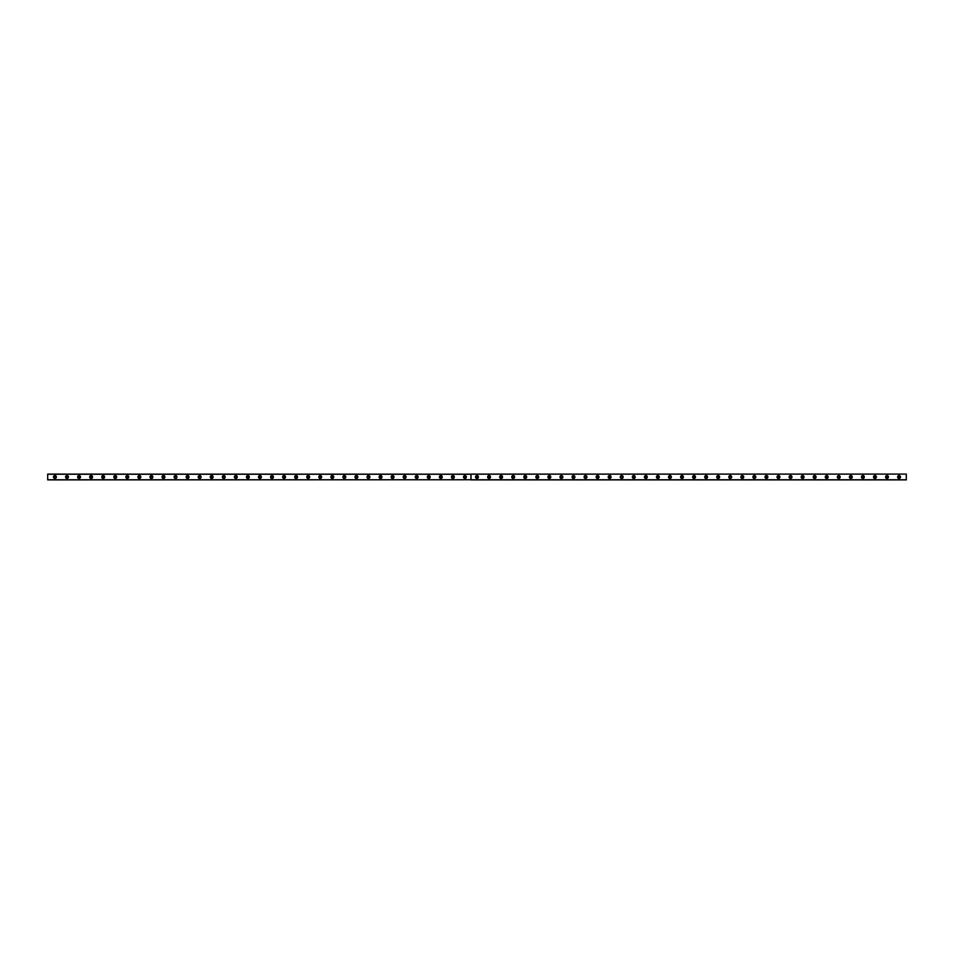 <?xml version="1.0" encoding="UTF-8"?>
<svg xmlns="http://www.w3.org/2000/svg" width="954" height="954" viewBox="0 0 954 954"><rect width="100%" height="100%" fill="white"/><g stroke="black" fill="none" stroke-linecap="round" stroke-linejoin="round"><path stroke-width="1.43" d="M54.938 477.847A0.847 0.847 0 0 1 54.092 477A0.847 0.847 0 0 1 54.938 476.153A0.847 0.847 0 0 1 55.785 477A0.847 0.847 0 0 1 54.938 477.847M899.062 477.847A0.847 0.847 0 0 1 898.215 477A0.847 0.847 0 0 1 899.062 476.153A0.847 0.847 0 0 1 899.908 477A0.847 0.847 0 0 1 899.062 477.847M887.005 477.847A0.847 0.847 0 0 1 886.159 477A0.847 0.847 0 0 1 887.005 476.153A0.847 0.847 0 0 1 887.852 477A0.847 0.847 0 0 1 887.005 477.847M874.949 477.847A0.847 0.847 0 0 1 874.102 477A0.847 0.847 0 0 1 874.949 476.153A0.847 0.847 0 0 1 875.796 477A0.847 0.847 0 0 1 874.949 477.847M862.893 477.847A0.847 0.847 0 0 1 862.046 477A0.847 0.847 0 0 1 862.893 476.153A0.847 0.847 0 0 1 863.728 477A0.847 0.847 0 0 1 862.893 477.847M850.825 477.847A0.847 0.847 0 0 1 849.99 477A0.847 0.847 0 0 1 850.825 476.153A0.847 0.847 0 0 1 851.672 477A0.847 0.847 0 0 1 850.825 477.847M838.769 477.847A0.847 0.847 0 0 1 837.922 477A0.847 0.847 0 0 1 838.769 476.153A0.847 0.847 0 0 1 839.615 477A0.847 0.847 0 0 1 838.769 477.847M826.713 477.847A0.847 0.847 0 0 1 825.866 477A0.847 0.847 0 0 1 826.713 476.153A0.847 0.847 0 0 1 827.559 477A0.847 0.847 0 0 1 826.713 477.847M814.656 477.847A0.847 0.847 0 0 1 813.81 477A0.847 0.847 0 0 1 814.656 476.153A0.847 0.847 0 0 1 815.491 477A0.847 0.847 0 0 1 814.656 477.847M802.588 477.847A0.847 0.847 0 0 1 801.754 477A0.847 0.847 0 0 1 802.588 476.153A0.847 0.847 0 0 1 803.435 477A0.847 0.847 0 0 1 802.588 477.847M790.532 477.847A0.847 0.847 0 0 1 789.685 477A0.847 0.847 0 0 1 790.532 476.153A0.847 0.847 0 0 1 791.379 477A0.847 0.847 0 0 1 790.532 477.847M778.476 477.847A0.847 0.847 0 0 1 777.629 477A0.847 0.847 0 0 1 778.476 476.153A0.847 0.847 0 0 1 779.323 477A0.847 0.847 0 0 1 778.476 477.847M766.42 477.847A0.847 0.847 0 0 1 765.573 477A0.847 0.847 0 0 1 766.42 476.153A0.847 0.847 0 0 1 767.254 477A0.847 0.847 0 0 1 766.42 477.847M754.352 477.847A0.847 0.847 0 0 1 753.517 477A0.847 0.847 0 0 1 754.352 476.153A0.847 0.847 0 0 1 755.198 477A0.847 0.847 0 0 1 754.352 477.847M742.295 477.847A0.847 0.847 0 0 1 741.449 477A0.847 0.847 0 0 1 742.295 476.153A0.847 0.847 0 0 1 743.142 477A0.847 0.847 0 0 1 742.295 477.847M730.239 477.847A0.847 0.847 0 0 1 729.393 477A0.847 0.847 0 0 1 730.239 476.153A0.847 0.847 0 0 1 731.086 477A0.847 0.847 0 0 1 730.239 477.847M718.183 477.847A0.847 0.847 0 0 1 717.336 477A0.847 0.847 0 0 1 718.183 476.153A0.847 0.847 0 0 1 719.03 477A0.847 0.847 0 0 1 718.183 477.847M706.115 477.847A0.847 0.847 0 0 1 705.28 477A0.847 0.847 0 0 1 706.115 476.153A0.847 0.847 0 0 1 706.962 477A0.847 0.847 0 0 1 706.115 477.847M694.059 477.847A0.847 0.847 0 0 1 693.212 477A0.847 0.847 0 0 1 694.059 476.153A0.847 0.847 0 0 1 694.906 477A0.847 0.847 0 0 1 694.059 477.847M682.003 477.847A0.847 0.847 0 0 1 681.156 477A0.847 0.847 0 0 1 682.003 476.153A0.847 0.847 0 0 1 682.849 477A0.847 0.847 0 0 1 682.003 477.847M669.946 477.847A0.847 0.847 0 0 1 669.1 477A0.847 0.847 0 0 1 669.946 476.153A0.847 0.847 0 0 1 670.793 477A0.847 0.847 0 0 1 669.946 477.847M657.89 477.847A0.847 0.847 0 0 1 657.044 477A0.847 0.847 0 0 1 657.89 476.153A0.847 0.847 0 0 1 658.725 477A0.847 0.847 0 0 1 657.89 477.847M645.822 477.847A0.847 0.847 0 0 1 644.987 477A0.847 0.847 0 0 1 645.822 476.153A0.847 0.847 0 0 1 646.669 477A0.847 0.847 0 0 1 645.822 477.847M633.766 477.847A0.847 0.847 0 0 1 632.919 477A0.847 0.847 0 0 1 633.766 476.153A0.847 0.847 0 0 1 634.613 477A0.847 0.847 0 0 1 633.766 477.847M621.71 477.847A0.847 0.847 0 0 1 620.863 477A0.847 0.847 0 0 1 621.71 476.153A0.847 0.847 0 0 1 622.557 477A0.847 0.847 0 0 1 621.71 477.847M609.654 477.847A0.847 0.847 0 0 1 608.807 477A0.847 0.847 0 0 1 609.654 476.153A0.847 0.847 0 0 1 610.488 477A0.847 0.847 0 0 1 609.654 477.847M597.586 477.847A0.847 0.847 0 0 1 596.751 477A0.847 0.847 0 0 1 597.586 476.153A0.847 0.847 0 0 1 598.432 477A0.847 0.847 0 0 1 597.586 477.847M585.529 477.847A0.847 0.847 0 0 1 584.683 477A0.847 0.847 0 0 1 585.529 476.153A0.847 0.847 0 0 1 586.376 477A0.847 0.847 0 0 1 585.529 477.847M573.473 477.847A0.847 0.847 0 0 1 572.627 477A0.847 0.847 0 0 1 573.473 476.153A0.847 0.847 0 0 1 574.32 477A0.847 0.847 0 0 1 573.473 477.847M561.417 477.847A0.847 0.847 0 0 1 560.57 477A0.847 0.847 0 0 1 561.417 476.153A0.847 0.847 0 0 1 562.252 477A0.847 0.847 0 0 1 561.417 477.847M549.349 477.847A0.847 0.847 0 0 1 548.514 477A0.847 0.847 0 0 1 549.349 476.153A0.847 0.847 0 0 1 550.196 477A0.847 0.847 0 0 1 549.349 477.847M537.293 477.847A0.847 0.847 0 0 1 536.446 477A0.847 0.847 0 0 1 537.293 476.153A0.847 0.847 0 0 1 538.139 477A0.847 0.847 0 0 1 537.293 477.847M525.237 477.847A0.847 0.847 0 0 1 524.39 477A0.847 0.847 0 0 1 525.237 476.153A0.847 0.847 0 0 1 526.083 477A0.847 0.847 0 0 1 525.237 477.847M513.18 477.847A0.847 0.847 0 0 1 512.334 477A0.847 0.847 0 0 1 513.18 476.153A0.847 0.847 0 0 1 514.015 477A0.847 0.847 0 0 1 513.18 477.847M501.112 477.847A0.847 0.847 0 0 1 500.278 477A0.847 0.847 0 0 1 501.112 476.153A0.847 0.847 0 0 1 501.959 477A0.847 0.847 0 0 1 501.112 477.847M489.056 477.847A0.847 0.847 0 0 1 488.209 477A0.847 0.847 0 0 1 489.056 476.153A0.847 0.847 0 0 1 489.903 477A0.847 0.847 0 0 1 489.056 477.847M477 477.847A0.847 0.847 0 0 1 476.153 477A0.847 0.847 0 0 1 477 476.153A0.847 0.847 0 0 1 477.847 477A0.847 0.847 0 0 1 477 477.847M464.944 477.847A0.847 0.847 0 0 1 464.097 477A0.847 0.847 0 0 1 464.944 476.153A0.847 0.847 0 0 1 465.791 477A0.847 0.847 0 0 1 464.944 477.847M452.888 477.847A0.847 0.847 0 0 1 452.041 477A0.847 0.847 0 0 1 452.888 476.153A0.847 0.847 0 0 1 453.722 477A0.847 0.847 0 0 1 452.888 477.847M440.82 477.847A0.847 0.847 0 0 1 439.985 477A0.847 0.847 0 0 1 440.82 476.153A0.847 0.847 0 0 1 441.666 477A0.847 0.847 0 0 1 440.82 477.847M428.763 477.847A0.847 0.847 0 0 1 427.917 477A0.847 0.847 0 0 1 428.763 476.153A0.847 0.847 0 0 1 429.61 477A0.847 0.847 0 0 1 428.763 477.847M416.707 477.847A0.847 0.847 0 0 1 415.861 477A0.847 0.847 0 0 1 416.707 476.153A0.847 0.847 0 0 1 417.554 477A0.847 0.847 0 0 1 416.707 477.847M404.651 477.847A0.847 0.847 0 0 1 403.804 477A0.847 0.847 0 0 1 404.651 476.153A0.847 0.847 0 0 1 405.486 477A0.847 0.847 0 0 1 404.651 477.847M392.583 477.847A0.847 0.847 0 0 1 391.748 477A0.847 0.847 0 0 1 392.583 476.153A0.847 0.847 0 0 1 393.43 477A0.847 0.847 0 0 1 392.583 477.847M380.527 477.847A0.847 0.847 0 0 1 379.68 477A0.847 0.847 0 0 1 380.527 476.153A0.847 0.847 0 0 1 381.373 477A0.847 0.847 0 0 1 380.527 477.847M368.471 477.847A0.847 0.847 0 0 1 367.624 477A0.847 0.847 0 0 1 368.471 476.153A0.847 0.847 0 0 1 369.317 477A0.847 0.847 0 0 1 368.471 477.847M356.414 477.847A0.847 0.847 0 0 1 355.568 477A0.847 0.847 0 0 1 356.414 476.153A0.847 0.847 0 0 1 357.249 477A0.847 0.847 0 0 1 356.414 477.847M344.346 477.847A0.847 0.847 0 0 1 343.512 477A0.847 0.847 0 0 1 344.346 476.153A0.847 0.847 0 0 1 345.193 477A0.847 0.847 0 0 1 344.346 477.847M332.29 477.847A0.847 0.847 0 0 1 331.443 477A0.847 0.847 0 0 1 332.29 476.153A0.847 0.847 0 0 1 333.137 477A0.847 0.847 0 0 1 332.29 477.847M320.234 477.847A0.847 0.847 0 0 1 319.387 477A0.847 0.847 0 0 1 320.234 476.153A0.847 0.847 0 0 1 321.081 477A0.847 0.847 0 0 1 320.234 477.847M308.178 477.847A0.847 0.847 0 0 1 307.331 477A0.847 0.847 0 0 1 308.178 476.153A0.847 0.847 0 0 1 309.013 477A0.847 0.847 0 0 1 308.178 477.847M296.11 477.847A0.847 0.847 0 0 1 295.275 477A0.847 0.847 0 0 1 296.11 476.153A0.847 0.847 0 0 1 296.956 477A0.847 0.847 0 0 1 296.11 477.847M284.053 477.847A0.847 0.847 0 0 1 283.207 477A0.847 0.847 0 0 1 284.053 476.153A0.847 0.847 0 0 1 284.9 477A0.847 0.847 0 0 1 284.053 477.847M271.997 477.847A0.847 0.847 0 0 1 271.151 477A0.847 0.847 0 0 1 271.997 476.153A0.847 0.847 0 0 1 272.844 477A0.847 0.847 0 0 1 271.997 477.847M259.941 477.847A0.847 0.847 0 0 1 259.094 477A0.847 0.847 0 0 1 259.941 476.153A0.847 0.847 0 0 1 260.788 477A0.847 0.847 0 0 1 259.941 477.847M247.885 477.847A0.847 0.847 0 0 1 247.038 477A0.847 0.847 0 0 1 247.885 476.153A0.847 0.847 0 0 1 248.72 477A0.847 0.847 0 0 1 247.885 477.847M235.817 477.847A0.847 0.847 0 0 1 234.97 477A0.847 0.847 0 0 1 235.817 476.153A0.847 0.847 0 0 1 236.664 477A0.847 0.847 0 0 1 235.817 477.847M223.761 477.847A0.847 0.847 0 0 1 222.914 477A0.847 0.847 0 0 1 223.761 476.153A0.847 0.847 0 0 1 224.607 477A0.847 0.847 0 0 1 223.761 477.847M211.705 477.847A0.847 0.847 0 0 1 210.858 477A0.847 0.847 0 0 1 211.705 476.153A0.847 0.847 0 0 1 212.551 477A0.847 0.847 0 0 1 211.705 477.847M199.648 477.847A0.847 0.847 0 0 1 198.802 477A0.847 0.847 0 0 1 199.648 476.153A0.847 0.847 0 0 1 200.483 477A0.847 0.847 0 0 1 199.648 477.847M187.58 477.847A0.847 0.847 0 0 1 186.745 477A0.847 0.847 0 0 1 187.58 476.153A0.847 0.847 0 0 1 188.427 477A0.847 0.847 0 0 1 187.58 477.847M175.524 477.847A0.847 0.847 0 0 1 174.677 477A0.847 0.847 0 0 1 175.524 476.153A0.847 0.847 0 0 1 176.371 477A0.847 0.847 0 0 1 175.524 477.847M163.468 477.847A0.847 0.847 0 0 1 162.621 477A0.847 0.847 0 0 1 163.468 476.153A0.847 0.847 0 0 1 164.315 477A0.847 0.847 0 0 1 163.468 477.847M151.412 477.847A0.847 0.847 0 0 1 150.565 477A0.847 0.847 0 0 1 151.412 476.153A0.847 0.847 0 0 1 152.246 477A0.847 0.847 0 0 1 151.412 477.847M139.344 477.847A0.847 0.847 0 0 1 138.509 477A0.847 0.847 0 0 1 139.344 476.153A0.847 0.847 0 0 1 140.19 477A0.847 0.847 0 0 1 139.344 477.847M127.287 477.847A0.847 0.847 0 0 1 126.441 477A0.847 0.847 0 0 1 127.287 476.153A0.847 0.847 0 0 1 128.134 477A0.847 0.847 0 0 1 127.287 477.847M115.231 477.847A0.847 0.847 0 0 1 114.385 477A0.847 0.847 0 0 1 115.231 476.153A0.847 0.847 0 0 1 116.078 477A0.847 0.847 0 0 1 115.231 477.847M103.175 477.847A0.847 0.847 0 0 1 102.328 477A0.847 0.847 0 0 1 103.175 476.153A0.847 0.847 0 0 1 104.01 477A0.847 0.847 0 0 1 103.175 477.847M91.107 477.847A0.847 0.847 0 0 1 90.272 477A0.847 0.847 0 0 1 91.107 476.153A0.847 0.847 0 0 1 91.954 477A0.847 0.847 0 0 1 91.107 477.847M79.051 477.847A0.847 0.847 0 0 1 78.204 477A0.847 0.847 0 0 1 79.051 476.153A0.847 0.847 0 0 1 79.897 477A0.847 0.847 0 0 1 79.051 477.847M66.995 477.847A0.847 0.847 0 0 1 66.148 477A0.847 0.847 0 0 1 66.995 476.153A0.847 0.847 0 0 1 67.841 477A0.847 0.847 0 0 1 66.995 477.847M66.995 475.557A1.443 1.443 0 0 0 65.552 477A1.443 1.443 0 0 0 66.995 478.443A1.443 1.443 0 0 0 68.438 477A1.443 1.443 0 0 0 66.995 475.557M79.051 475.557A1.443 1.443 0 0 0 77.608 477A1.443 1.443 0 0 0 79.051 478.443A1.443 1.443 0 0 0 80.506 477A1.443 1.443 0 0 0 79.051 475.557M91.107 475.557A1.443 1.443 0 0 0 89.664 477A1.443 1.443 0 0 0 91.107 478.443A1.443 1.443 0 0 0 92.562 477A1.443 1.443 0 0 0 91.107 475.557M103.175 475.557A1.443 1.443 0 0 0 101.72 477A1.443 1.443 0 0 0 103.175 478.443A1.443 1.443 0 0 0 104.618 477A1.443 1.443 0 0 0 103.175 475.557M115.231 475.557A1.443 1.443 0 0 0 113.788 477A1.443 1.443 0 0 0 115.231 478.443A1.443 1.443 0 0 0 116.674 477A1.443 1.443 0 0 0 115.231 475.557M127.287 475.557A1.443 1.443 0 0 0 125.845 477A1.443 1.443 0 0 0 127.287 478.443A1.443 1.443 0 0 0 128.742 477A1.443 1.443 0 0 0 127.287 475.557M139.344 475.557A1.443 1.443 0 0 0 137.901 477A1.443 1.443 0 0 0 139.344 478.443A1.443 1.443 0 0 0 140.798 477A1.443 1.443 0 0 0 139.344 475.557M151.412 475.557A1.443 1.443 0 0 0 149.957 477A1.443 1.443 0 0 0 151.412 478.443A1.443 1.443 0 0 0 152.855 477A1.443 1.443 0 0 0 151.412 475.557M163.468 475.557A1.443 1.443 0 0 0 162.025 477A1.443 1.443 0 0 0 163.468 478.443A1.443 1.443 0 0 0 164.911 477A1.443 1.443 0 0 0 163.468 475.557M175.524 475.557A1.443 1.443 0 0 0 174.081 477A1.443 1.443 0 0 0 175.524 478.443A1.443 1.443 0 0 0 176.967 477A1.443 1.443 0 0 0 175.524 475.557M187.58 475.557A1.443 1.443 0 0 0 186.137 477A1.443 1.443 0 0 0 187.58 478.443A1.443 1.443 0 0 0 189.035 477A1.443 1.443 0 0 0 187.58 475.557M199.648 475.557A1.443 1.443 0 0 0 198.193 477A1.443 1.443 0 0 0 199.648 478.443A1.443 1.443 0 0 0 201.091 477A1.443 1.443 0 0 0 199.648 475.557M211.705 475.557A1.443 1.443 0 0 0 210.25 477A1.443 1.443 0 0 0 211.705 478.443A1.443 1.443 0 0 0 213.147 477A1.443 1.443 0 0 0 211.705 475.557M223.761 475.557A1.443 1.443 0 0 0 222.318 477A1.443 1.443 0 0 0 223.761 478.443A1.443 1.443 0 0 0 225.204 477A1.443 1.443 0 0 0 223.761 475.557M235.817 475.557A1.443 1.443 0 0 0 234.374 477A1.443 1.443 0 0 0 235.817 478.443A1.443 1.443 0 0 0 237.272 477A1.443 1.443 0 0 0 235.817 475.557M247.885 475.557A1.443 1.443 0 0 0 246.43 477A1.443 1.443 0 0 0 247.885 478.443A1.443 1.443 0 0 0 249.328 477A1.443 1.443 0 0 0 247.885 475.557M259.941 475.557A1.443 1.443 0 0 0 258.486 477A1.443 1.443 0 0 0 259.941 478.443A1.443 1.443 0 0 0 261.384 477A1.443 1.443 0 0 0 259.941 475.557M271.997 475.557A1.443 1.443 0 0 0 270.554 477A1.443 1.443 0 0 0 271.997 478.443A1.443 1.443 0 0 0 273.44 477A1.443 1.443 0 0 0 271.997 475.557M284.053 475.557A1.443 1.443 0 0 0 282.611 477A1.443 1.443 0 0 0 284.053 478.443A1.443 1.443 0 0 0 285.508 477A1.443 1.443 0 0 0 284.053 475.557M296.11 475.557A1.443 1.443 0 0 0 294.667 477A1.443 1.443 0 0 0 296.11 478.443A1.443 1.443 0 0 0 297.565 477A1.443 1.443 0 0 0 296.11 475.557M308.178 475.557A1.443 1.443 0 0 0 306.723 477A1.443 1.443 0 0 0 308.178 478.443A1.443 1.443 0 0 0 309.621 477A1.443 1.443 0 0 0 308.178 475.557M320.234 475.557A1.443 1.443 0 0 0 318.791 477A1.443 1.443 0 0 0 320.234 478.443A1.443 1.443 0 0 0 321.677 477A1.443 1.443 0 0 0 320.234 475.557M332.29 475.557A1.443 1.443 0 0 0 330.847 477A1.443 1.443 0 0 0 332.29 478.443A1.443 1.443 0 0 0 333.745 477A1.443 1.443 0 0 0 332.29 475.557M344.346 475.557A1.443 1.443 0 0 0 342.903 477A1.443 1.443 0 0 0 344.346 478.443A1.443 1.443 0 0 0 345.801 477A1.443 1.443 0 0 0 344.346 475.557M356.414 475.557A1.443 1.443 0 0 0 354.96 477A1.443 1.443 0 0 0 356.414 478.443A1.443 1.443 0 0 0 357.857 477A1.443 1.443 0 0 0 356.414 475.557M368.471 475.557A1.443 1.443 0 0 0 367.028 477A1.443 1.443 0 0 0 368.471 478.443A1.443 1.443 0 0 0 369.913 477A1.443 1.443 0 0 0 368.471 475.557M380.527 475.557A1.443 1.443 0 0 0 379.084 477A1.443 1.443 0 0 0 380.527 478.443A1.443 1.443 0 0 0 381.97 477A1.443 1.443 0 0 0 380.527 475.557M392.583 475.557A1.443 1.443 0 0 0 391.14 477A1.443 1.443 0 0 0 392.583 478.443A1.443 1.443 0 0 0 394.038 477A1.443 1.443 0 0 0 392.583 475.557M404.651 475.557A1.443 1.443 0 0 0 403.196 477A1.443 1.443 0 0 0 404.651 478.443A1.443 1.443 0 0 0 406.094 477A1.443 1.443 0 0 0 404.651 475.557M416.707 475.557A1.443 1.443 0 0 0 415.252 477A1.443 1.443 0 0 0 416.707 478.443A1.443 1.443 0 0 0 418.15 477A1.443 1.443 0 0 0 416.707 475.557M428.763 475.557A1.443 1.443 0 0 0 427.32 477A1.443 1.443 0 0 0 428.763 478.443A1.443 1.443 0 0 0 430.206 477A1.443 1.443 0 0 0 428.763 475.557M440.82 475.557A1.443 1.443 0 0 0 439.377 477A1.443 1.443 0 0 0 440.82 478.443A1.443 1.443 0 0 0 442.274 477A1.443 1.443 0 0 0 440.82 475.557M452.888 475.557A1.443 1.443 0 0 0 451.433 477A1.443 1.443 0 0 0 452.888 478.443A1.443 1.443 0 0 0 454.331 477A1.443 1.443 0 0 0 452.888 475.557M464.944 475.557A1.443 1.443 0 0 0 463.489 477A1.443 1.443 0 0 0 464.944 478.443A1.443 1.443 0 0 0 466.387 477A1.443 1.443 0 0 0 464.944 475.557M54.938 475.557A1.443 1.443 0 0 0 53.484 477A1.443 1.443 0 0 0 54.938 478.443A1.443 1.443 0 0 0 56.381 477A1.443 1.443 0 0 0 54.938 475.557M477 475.557A1.443 1.443 0 0 0 475.557 477A1.443 1.443 0 0 0 477 478.443A1.443 1.443 0 0 0 478.443 477A1.443 1.443 0 0 0 477 475.557M489.056 475.557A1.443 1.443 0 0 0 487.613 477A1.443 1.443 0 0 0 489.056 478.443A1.443 1.443 0 0 0 490.511 477A1.443 1.443 0 0 0 489.056 475.557M501.112 475.557A1.443 1.443 0 0 0 499.669 477A1.443 1.443 0 0 0 501.112 478.443A1.443 1.443 0 0 0 502.567 477A1.443 1.443 0 0 0 501.112 475.557M513.18 475.557A1.443 1.443 0 0 0 511.726 477A1.443 1.443 0 0 0 513.18 478.443A1.443 1.443 0 0 0 514.623 477A1.443 1.443 0 0 0 513.18 475.557M525.237 475.557A1.443 1.443 0 0 0 523.794 477A1.443 1.443 0 0 0 525.237 478.443A1.443 1.443 0 0 0 526.68 477A1.443 1.443 0 0 0 525.237 475.557M537.293 475.557A1.443 1.443 0 0 0 535.85 477A1.443 1.443 0 0 0 537.293 478.443A1.443 1.443 0 0 0 538.748 477A1.443 1.443 0 0 0 537.293 475.557M549.349 475.557A1.443 1.443 0 0 0 547.906 477A1.443 1.443 0 0 0 549.349 478.443A1.443 1.443 0 0 0 550.804 477A1.443 1.443 0 0 0 549.349 475.557M561.417 475.557A1.443 1.443 0 0 0 559.962 477A1.443 1.443 0 0 0 561.417 478.443A1.443 1.443 0 0 0 562.86 477A1.443 1.443 0 0 0 561.417 475.557M573.473 475.557A1.443 1.443 0 0 0 572.03 477A1.443 1.443 0 0 0 573.473 478.443A1.443 1.443 0 0 0 574.916 477A1.443 1.443 0 0 0 573.473 475.557M585.529 475.557A1.443 1.443 0 0 0 584.087 477A1.443 1.443 0 0 0 585.529 478.443A1.443 1.443 0 0 0 586.972 477A1.443 1.443 0 0 0 585.529 475.557M597.586 475.557A1.443 1.443 0 0 0 596.143 477A1.443 1.443 0 0 0 597.586 478.443A1.443 1.443 0 0 0 599.04 477A1.443 1.443 0 0 0 597.586 475.557M609.654 475.557A1.443 1.443 0 0 0 608.199 477A1.443 1.443 0 0 0 609.654 478.443A1.443 1.443 0 0 0 611.097 477A1.443 1.443 0 0 0 609.654 475.557M621.71 475.557A1.443 1.443 0 0 0 620.255 477A1.443 1.443 0 0 0 621.71 478.443A1.443 1.443 0 0 0 623.153 477A1.443 1.443 0 0 0 621.71 475.557M633.766 475.557A1.443 1.443 0 0 0 632.323 477A1.443 1.443 0 0 0 633.766 478.443A1.443 1.443 0 0 0 635.209 477A1.443 1.443 0 0 0 633.766 475.557M645.822 475.557A1.443 1.443 0 0 0 644.379 477A1.443 1.443 0 0 0 645.822 478.443A1.443 1.443 0 0 0 647.277 477A1.443 1.443 0 0 0 645.822 475.557M657.89 475.557A1.443 1.443 0 0 0 656.435 477A1.443 1.443 0 0 0 657.89 478.443A1.443 1.443 0 0 0 659.333 477A1.443 1.443 0 0 0 657.89 475.557M669.946 475.557A1.443 1.443 0 0 0 668.492 477A1.443 1.443 0 0 0 669.946 478.443A1.443 1.443 0 0 0 671.389 477A1.443 1.443 0 0 0 669.946 475.557M682.003 475.557A1.443 1.443 0 0 0 680.56 477A1.443 1.443 0 0 0 682.003 478.443A1.443 1.443 0 0 0 683.446 477A1.443 1.443 0 0 0 682.003 475.557M694.059 475.557A1.443 1.443 0 0 0 692.616 477A1.443 1.443 0 0 0 694.059 478.443A1.443 1.443 0 0 0 695.514 477A1.443 1.443 0 0 0 694.059 475.557M706.115 475.557A1.443 1.443 0 0 0 704.672 477A1.443 1.443 0 0 0 706.115 478.443A1.443 1.443 0 0 0 707.57 477A1.443 1.443 0 0 0 706.115 475.557M718.183 475.557A1.443 1.443 0 0 0 716.728 477A1.443 1.443 0 0 0 718.183 478.443A1.443 1.443 0 0 0 719.626 477A1.443 1.443 0 0 0 718.183 475.557M730.239 475.557A1.443 1.443 0 0 0 728.796 477A1.443 1.443 0 0 0 730.239 478.443A1.443 1.443 0 0 0 731.682 477A1.443 1.443 0 0 0 730.239 475.557M742.295 475.557A1.443 1.443 0 0 0 740.853 477A1.443 1.443 0 0 0 742.295 478.443A1.443 1.443 0 0 0 743.75 477A1.443 1.443 0 0 0 742.295 475.557M754.352 475.557A1.443 1.443 0 0 0 752.909 477A1.443 1.443 0 0 0 754.352 478.443A1.443 1.443 0 0 0 755.806 477A1.443 1.443 0 0 0 754.352 475.557M766.42 475.557A1.443 1.443 0 0 0 764.965 477A1.443 1.443 0 0 0 766.42 478.443A1.443 1.443 0 0 0 767.863 477A1.443 1.443 0 0 0 766.42 475.557M778.476 475.557A1.443 1.443 0 0 0 777.033 477A1.443 1.443 0 0 0 778.476 478.443A1.443 1.443 0 0 0 779.919 477A1.443 1.443 0 0 0 778.476 475.557M790.532 475.557A1.443 1.443 0 0 0 789.089 477A1.443 1.443 0 0 0 790.532 478.443A1.443 1.443 0 0 0 791.975 477A1.443 1.443 0 0 0 790.532 475.557M802.588 475.557A1.443 1.443 0 0 0 801.145 477A1.443 1.443 0 0 0 802.588 478.443A1.443 1.443 0 0 0 804.043 477A1.443 1.443 0 0 0 802.588 475.557M814.656 475.557A1.443 1.443 0 0 0 813.202 477A1.443 1.443 0 0 0 814.656 478.443A1.443 1.443 0 0 0 816.099 477A1.443 1.443 0 0 0 814.656 475.557M826.713 475.557A1.443 1.443 0 0 0 825.258 477A1.443 1.443 0 0 0 826.713 478.443A1.443 1.443 0 0 0 828.155 477A1.443 1.443 0 0 0 826.713 475.557M838.769 475.557A1.443 1.443 0 0 0 837.326 477A1.443 1.443 0 0 0 838.769 478.443A1.443 1.443 0 0 0 840.212 477A1.443 1.443 0 0 0 838.769 475.557M850.825 475.557A1.443 1.443 0 0 0 849.382 477A1.443 1.443 0 0 0 850.825 478.443A1.443 1.443 0 0 0 852.28 477A1.443 1.443 0 0 0 850.825 475.557M862.893 475.557A1.443 1.443 0 0 0 861.438 477A1.443 1.443 0 0 0 862.893 478.443A1.443 1.443 0 0 0 864.336 477A1.443 1.443 0 0 0 862.893 475.557M874.949 475.557A1.443 1.443 0 0 0 873.494 477A1.443 1.443 0 0 0 874.949 478.443A1.443 1.443 0 0 0 876.392 477A1.443 1.443 0 0 0 874.949 475.557M887.005 475.557A1.443 1.443 0 0 0 885.562 477A1.443 1.443 0 0 0 887.005 478.443A1.443 1.443 0 0 0 888.448 477A1.443 1.443 0 0 0 887.005 475.557M899.062 475.557A1.443 1.443 0 0 0 897.619 477A1.443 1.443 0 0 0 899.062 478.443A1.443 1.443 0 0 0 900.516 477A1.443 1.443 0 0 0 899.062 475.557M470.918 479.755L47.7 479.898L47.7 474.102L470.954 474.174L470.918 479.755L47.7 479.755M906.3 474.245L906.3 479.898L471.014 479.898L471.014 474.102L906.3 474.102L470.978 474.174M47.7 474.245L470.918 474.245M906.3 479.755L471.014 479.755L471.014 474.245"/></g></svg>
